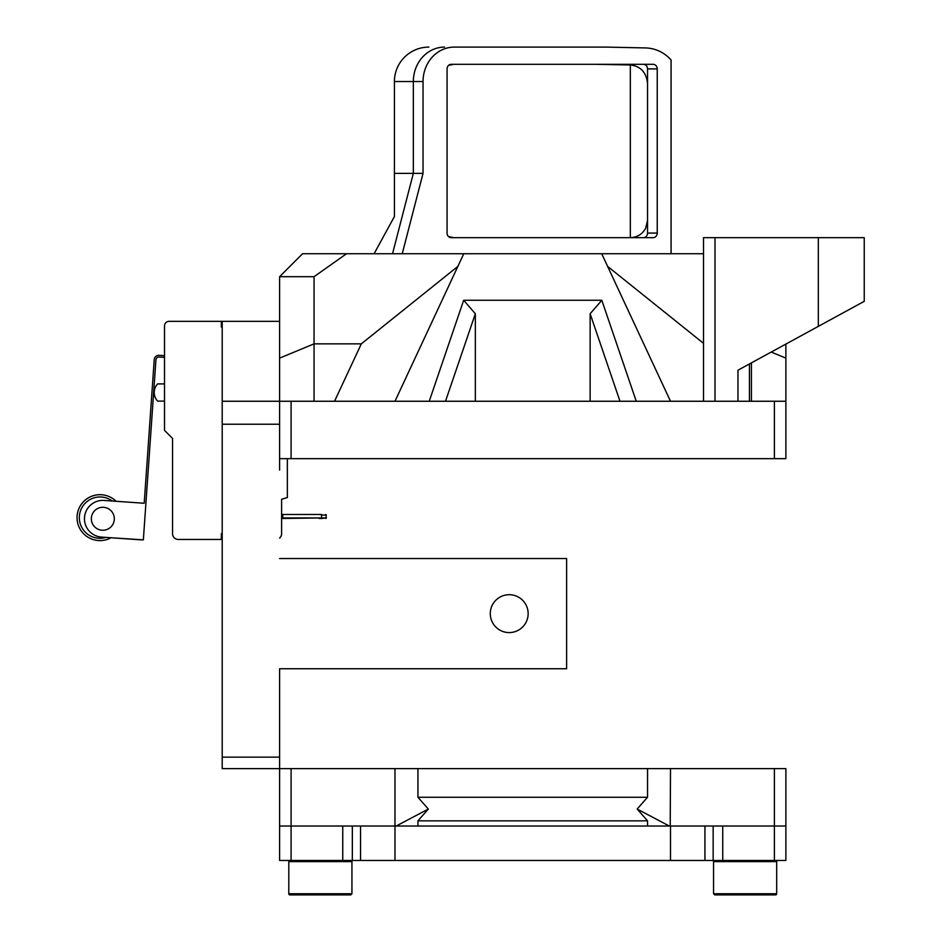 <?xml version="1.0" encoding="UTF-8"?>
<svg xmlns="http://www.w3.org/2000/svg" width="942" height="942" viewBox="0 0 942 942"><rect width="100%" height="100%" fill="white"/><g stroke="black" fill="none" stroke-linecap="round" stroke-linejoin="round"><path stroke-width="1.41" d="M785.875 344.077L785.875 401.257L279.609 401.257L279.609 276.701L302.57 253.739L346.515 253.739L314.051 276.701L314.051 343.854L361.316 343.854L457.871 266.398M222.206 539.448L178.285 539.448A5.734 5.734 0 0 1 172.551 533.702L172.551 438.419L164.509 430.388L164.509 325.92A4.592 4.592 0 0 1 169.101 321.328L222.206 321.328L222.206 401.257L279.609 401.257L279.609 458.66L785.875 458.66L785.875 401.257M374.104 253.739L394.415 216.53L394.415 81.542L413.338 81.542L413.338 173.375L394.415 173.375M671.081 253.739L671.081 59.935C664.251 52.517 656.009 48.513 646.342 47.948L606.165 47.1L454.256 47.1A34.442 31.216 90 0 0 423.04 81.542L423.04 173.375L402.234 253.739M447.073 68.907L447.073 233.074A4.592 4.157 90 0 0 451.242 237.667L653.089 237.667A4.592 4.157 90 0 0 657.245 233.074L657.245 68.907A4.592 4.157 90 0 0 653.089 64.315L451.242 64.315A4.592 4.157 90 0 0 447.073 68.907M703.521 253.739L346.515 253.739M749.443 363.953L749.443 401.257M737.963 401.257L737.963 370.206L864.238 301.334L864.238 237.667L715.002 237.667L715.002 401.257M715.002 237.667L703.521 237.667L703.521 401.257M607.614 266.398L703.521 343.335M454.256 47.1L596.463 47.1M630.328 64.974C640.478 66.14 646.212 72.204 647.543 83.19L647.543 220.452L645.694 228.211C642.338 234.24 637.216 237.396 630.328 237.667L630.328 64.974L596.463 64.315M643.386 237.667A4.592 4.157 90 0 0 647.543 233.074L647.543 220.452L647.543 233.074L657.245 233.074M774.395 458.66L774.395 401.257M291.09 458.66L291.09 401.257M429.234 401.257L463.676 300.262L601.808 300.262L636.25 401.257M670.504 401.257L601.714 253.739M463.77 253.739L394.981 401.257M334.54 401.257L361.316 343.854M279.609 358.125L314.051 343.854L314.051 401.257M751.433 401.257L751.433 362.858M314.051 276.701L279.609 276.701M785.875 358.125L771.239 352.061M428.845 47.1A34.442 34.442 0 0 0 394.415 81.542M392.531 253.739L413.338 173.375L423.04 173.375M448.604 236.63L453.856 237.667M453.856 64.315L448.604 65.351M643.386 64.315A4.592 4.157 90 0 1 647.543 68.907L647.543 83.19M463.676 300.262L475.345 313.745L475.345 401.257M601.808 300.262L590.139 313.745L590.139 401.257M475.345 313.745L445.495 401.257M619.989 401.257L590.139 313.745M222.206 757.144L222.206 768.625L279.609 768.625L279.609 757.144L222.206 757.144L222.206 424.218L279.609 424.218M222.206 401.257L222.206 424.218M279.609 470.14L279.609 458.66M279.609 558.535L566.613 558.535L566.613 668.749L279.609 668.749L279.609 757.144M222.206 321.328L279.609 321.328M528.156 613.642A18.946 18.946 0 0 1 499.743 630.045A18.946 18.946 0 0 1 499.743 597.24A18.946 18.946 0 0 1 528.156 613.642M164.509 401.115L157.62 401.115A12.623 12.623 0 0 1 157.62 383.9L164.509 383.9M164.509 355.687L159.139 355.311A4.592 4.592 0 0 0 154.241 359.573L144.197 503.252L116.101 501.285A22.961 22.961 0 0 0 77.762 523.363A22.961 22.961 0 0 0 111.074 537.752L143.349 539.86L155.96 359.538A2.885 2.885 0 0 1 159.174 357.03L164.509 357.407M102.631 507.291A11.481 11.481 0 0 1 112.875 524.329A11.481 11.481 0 0 1 92.987 524.682A11.481 11.481 0 0 1 102.631 507.291M141.63 539.896L101.548 537.093A18.369 18.369 0 0 1 84.509 517.488A18.369 18.369 0 0 1 104.115 500.438L144.197 503.252M111.074 537.752A22.961 22.961 0 0 1 77.762 523.363A22.961 22.961 0 0 1 99.993 494.68M221.335 321.328L221.335 327.062L222.206 327.062M221.335 323.624L222.206 323.624M222.206 325.685L221.335 325.685M221.335 537.152L222.206 537.152M221.335 535.08L222.206 535.08M222.206 533.702L221.335 533.702L221.335 539.448M279.609 538.059A5.734 5.734 0 0 0 281.611 533.702L281.611 499.26L287.345 497.541L287.345 458.66M319.208 514.473L299.109 514.473M321.552 514.473L281.611 514.473L321.552 514.473L321.552 518.489L326.379 517.923L325.802 514.473L326.379 515.05L321.787 515.05M282.518 518.489L321.787 517.923L282.753 517.923L282.753 515.05M321.787 517.923L326.379 517.923L325.802 518.489M321.552 518.489L319.208 518.489M714.707 860.458A1.142 1.142 0 0 0 713.553 861.612L713.553 893.758L714.707 894.9L775.549 894.9A1.142 1.142 0 0 0 776.691 893.758L713.553 893.758M775.549 894.9L761.689 894.9M728.555 894.9L714.707 894.9M774.395 860.458L774.395 826.016L785.875 826.016L785.875 860.458L722.738 860.458L722.738 826.016M722.738 860.458L713.153 860.458L713.153 826.016M713.153 860.458L670.504 860.458L670.504 826.016M291.09 860.458L279.609 860.458L279.609 826.016L291.09 826.016L291.09 860.458L342.747 860.458L342.747 826.016M360.539 826.016L360.539 860.458L352.343 860.458L352.343 826.016M352.343 860.458L342.747 860.458M351.931 861.612L351.931 893.758L288.794 893.758L288.794 861.612L351.931 861.612A1.142 1.142 0 0 0 350.789 860.458M351.931 893.758L350.789 894.9L289.948 894.9A1.142 1.142 0 0 1 288.794 893.758M647.543 826.016L647.543 820.847L417.942 820.847L428.327 809.048L396.217 826.016L774.395 826.016L774.395 768.625L785.875 768.625L785.875 826.016M396.217 826.016L394.981 825.592L394.981 768.625L774.395 768.625M279.609 826.016L279.609 768.625L291.09 768.625L291.09 826.016L395.263 826.016M291.09 768.625L394.981 768.625M670.221 826.016L670.504 768.625M417.942 820.847L417.942 826.016M417.942 768.625L417.942 797.262L647.543 797.262L647.543 768.625M669.279 826.016L637.157 809.048L647.543 820.847M637.157 809.048L647.543 797.262M428.327 809.048L417.942 797.262M704.946 826.016L704.946 860.458M394.981 826.016L394.981 860.458L670.504 860.458M360.539 860.458L394.981 860.458M444.553 47.1A34.442 31.216 90 0 0 413.338 81.542L423.04 81.542M647.543 68.907L657.245 68.907M818.315 326.379L818.315 237.667M112.263 501.014A20.665 20.665 0 0 0 79.623 514.167A20.665 20.665 0 0 0 106.046 537.399M713.553 861.612L776.691 861.612L775.549 860.458M776.691 893.758L776.691 861.612M288.794 861.612L289.948 860.458"/></g></svg>
